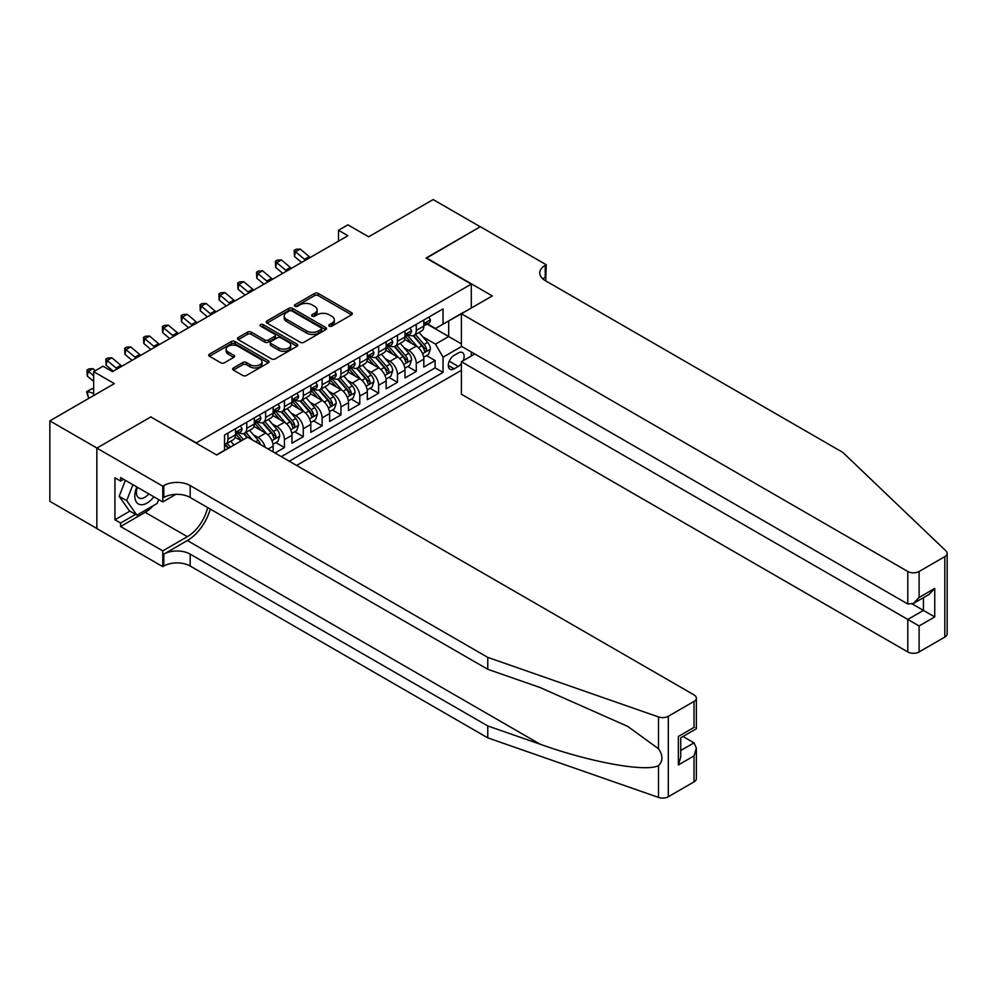 <?xml version="1.0" encoding="UTF-8"?>
<svg xmlns="http://www.w3.org/2000/svg" width="997" height="997" viewBox="0 0 997 997"><rect width="100%" height="100%" fill="white"/><g stroke="black" fill="none" stroke-linecap="round" stroke-linejoin="round"><path stroke-width="1.5" d="M329.322 326.131A1.832 1.059 0 0 0 331.914 326.131L351.555 314.79A2.617 1.508 0 0 0 352.327 313.719A2.617 1.508 0 0 0 351.555 312.647L318.28 293.442A2.617 1.508 0 0 0 314.578 293.442L294.938 304.783A1.832 1.059 0 0 0 294.402 305.531A1.832 1.059 0 0 0 294.938 306.278A1.832 1.059 0 0 0 297.53 306.278L300.072 304.808A8.362 4.835 0 0 1 311.899 304.808L314.678 306.403A8.362 4.835 0 0 1 317.121 309.818A8.362 4.835 0 0 1 314.678 313.232L312.136 314.703A1.832 1.059 0 0 0 311.6 315.451A1.832 1.059 0 0 0 312.136 316.199A1.832 1.059 0 0 0 314.716 316.199L317.258 314.728A8.362 4.835 0 0 1 329.097 314.728L331.864 316.336A8.362 4.835 0 0 1 334.319 319.75A8.362 4.835 0 0 1 331.864 323.165L329.322 324.636A1.832 1.059 0 0 0 328.786 325.383A1.832 1.059 0 0 0 329.322 326.131L329.322 324.636M233.423 367.943A2.617 1.508 0 0 0 232.65 369.015A2.617 1.508 0 0 0 233.423 370.074L242.757 375.47A2.617 1.508 0 0 0 246.446 375.47L268.268 362.871A2.617 1.508 0 0 0 269.028 361.799A2.617 1.508 0 0 0 268.268 360.74L234.993 341.522A2.617 1.508 0 0 0 231.292 341.522L209.47 354.122A2.617 1.508 0 0 0 208.709 355.181A2.617 1.508 0 0 0 209.47 356.253L220.748 362.771A2.617 1.508 0 0 0 224.45 362.771L233.784 357.375A2.617 1.508 0 0 0 234.557 356.303A2.617 1.508 0 0 0 233.784 355.244L228.201 352.016A6.991 4.038 0 0 1 226.145 349.162A6.991 4.038 0 0 1 230.469 345.423A6.991 4.038 0 0 1 238.084 346.295L259.993 358.945A6.991 4.038 0 0 1 262.037 361.799A6.991 4.038 0 0 1 257.725 365.538A6.991 4.038 0 0 1 250.097 364.665L246.446 362.547A2.617 1.508 0 0 0 242.757 362.547L233.423 367.943L233.423 370.074L242.757 364.728L242.757 362.547M151.095 417.12L196.297 442.892L471.294 284.12L426.08 258.024L480.242 226.755L433.147 199.574L368.641 236.812L347.916 224.848L338.506 230.295L347.916 235.728L112.474 371.657L103.065 366.223L93.643 371.657L93.643 395.585M151.095 416.783L96.933 448.052L49.85 420.871L114.356 383.621L93.643 371.657M300.247 342.27A2.617 1.508 0 0 0 303.948 342.27L325.77 329.671A2.617 1.508 0 0 0 326.53 328.611A2.617 1.508 0 0 0 325.77 327.539L292.482 308.322A2.617 1.508 0 0 0 288.794 308.322L266.972 320.922A2.617 1.508 0 0 0 266.211 321.994A2.617 1.508 0 0 0 266.972 323.053L300.247 342.27M261.326 326.518A1.832 1.059 0 0 1 263.183 326.779L263.183 324.611L297.019 344.139A2.617 1.508 0 0 1 297.779 345.211A2.617 1.508 0 0 1 297.019 346.271L275.197 358.87A2.617 1.508 0 0 1 271.508 358.87L238.221 339.653L238.221 337.522A2.617 1.508 0 0 0 237.46 338.594A2.617 1.508 0 0 0 238.221 339.653M238.221 337.522L247.555 332.126A2.617 1.508 0 0 1 251.256 332.126L264.753 339.927A2.617 1.508 0 0 0 268.455 339.927L274.649 336.35A2.617 1.508 0 0 0 275.409 335.279A2.617 1.508 0 0 0 274.649 334.207L260.591 326.094A1.832 1.059 0 0 1 260.055 325.358A1.832 1.059 0 0 1 261.189 324.374A1.832 1.059 0 0 1 263.183 324.611M96.846 528.472L49.85 501.341L49.85 420.871M275.022 452.999L284.444 447.566L275.87 442.618M272.181 423.85L276.904 426.579A10.655 6.156 60 0 1 284.444 439.627L291.984 435.278L291.984 443.216L303.275 436.686L294.713 431.738M291.012 412.97L295.748 415.699A10.655 6.156 60 0 1 303.275 428.747L310.815 424.398L310.815 432.337L322.118 425.819L313.544 420.871M309.855 402.103L314.578 404.832A10.655 6.156 60 0 1 322.118 417.88L329.646 413.531L329.646 421.469L340.949 414.939L332.375 409.991M328.686 391.223L333.409 393.952A10.655 6.156 60 0 1 340.949 407L348.489 402.651L348.489 410.59L359.78 404.072L351.218 399.124M347.517 380.343L352.253 383.072A10.655 6.156 60 0 1 359.78 396.133L367.32 391.784L367.32 399.722L378.623 393.192L370.049 388.244M366.36 369.476L371.083 372.205A10.655 6.156 60 0 1 378.623 385.253L386.151 380.904L386.151 388.842L397.454 382.312L388.88 377.365M385.191 358.596L389.927 361.325A10.655 6.156 60 0 1 397.454 374.373L404.994 370.024L404.994 377.963L416.285 371.445L416.285 363.506A10.655 6.156 -120 0 0 408.758 350.458L404.022 347.729M407.723 366.497L416.285 371.445M241.311 440.824L235.13 437.247M273.141 451.915L273.141 446.145A10.655 6.156 -120 0 0 265.613 433.097L253.961 426.38M265.165 447.304A10.655 6.156 60 0 0 258.073 437.446L253.35 434.717M291.984 435.278A10.655 6.156 -120 0 0 284.444 422.23L272.792 415.5M310.815 424.398A10.655 6.156 -120 0 0 303.275 411.35L291.635 404.632M329.646 413.531A10.655 6.156 -120 0 0 322.118 400.482L310.466 393.753M348.489 402.651A10.655 6.156 -120 0 0 340.949 389.603L329.297 382.873M367.32 391.784A10.655 6.156 -120 0 0 359.78 378.723L348.14 372.006M386.151 380.904A10.655 6.156 -120 0 0 378.623 367.856L366.971 361.126M404.994 370.024A10.655 6.156 -120 0 0 397.454 356.976L385.802 350.259M463.119 360.727A8.263 4.773 120 0 0 462.421 352.552A8.263 4.773 120 0 0 458.296 352.95L454.146 355.343A8.263 4.773 120 0 0 448.75 362.621A8.263 4.773 120 0 0 450.021 369.239A8.263 4.773 120 0 0 454.146 368.828L458.296 366.435A8.263 4.773 120 0 0 461.399 363.606M296.595 465.449L461.399 370.298M471.294 284.12L471.294 308.048M471.294 351.978L471.294 356.004M289.242 461.212L443.042 372.417L443.042 357.2L435.502 344.152L422.865 336.849M216.548 454.906L224.549 450.283L224.549 435.053L443.042 308.908L443.042 324.137L463.755 312.397M461.686 346.433L443.042 357.2M239.143 432.611L239.243 432.661A10.655 6.156 60 0 0 244.564 433.197L252.104 428.847A10.655 6.156 -120 0 0 254.31 423.962L254.31 417.88M257.974 421.731L258.073 421.793A10.655 6.156 60 0 0 263.407 422.317L270.935 417.967A10.655 6.156 -120 0 0 273.141 413.094L273.141 407M276.817 410.864L276.904 410.914A10.655 6.156 60 0 0 282.238 411.449L289.766 407.1A10.655 6.156 -120 0 0 291.984 402.215L291.984 396.121M295.648 399.984L295.748 400.046A10.655 6.156 60 0 0 301.069 400.57L308.609 396.22A10.655 6.156 -120 0 0 310.815 391.347L310.815 385.253M314.479 389.117L314.578 389.166A10.655 6.156 60 0 0 319.912 389.69L327.44 385.341A10.655 6.156 -120 0 0 329.646 380.468L329.646 374.373M333.322 378.237L333.409 378.287A10.655 6.156 60 0 0 338.743 378.823L346.283 374.473A10.655 6.156 -120 0 0 348.489 369.588L348.489 363.506M352.153 367.357L352.253 367.419A10.655 6.156 60 0 0 357.574 367.943L365.114 363.593A10.655 6.156 -120 0 0 367.32 358.721L367.32 352.626M370.984 356.49L371.083 356.54A10.655 6.156 60 0 0 376.417 357.076L383.945 352.726A10.655 6.156 -120 0 0 386.151 347.841L386.151 341.759M389.827 345.61L389.927 345.672A10.655 6.156 60 0 0 395.248 346.196L402.788 341.846A10.655 6.156 -120 0 0 404.994 336.974L404.994 330.879M281.341 456.638L435.128 367.856L435.128 360.565L423.825 367.095L423.825 359.157A10.655 6.156 -120 0 0 416.285 346.109L404.645 339.379M408.658 334.743L408.758 334.793A10.655 6.156 -120 0 0 414.079 335.328A10.655 6.156 -120 0 0 416.285 330.443L416.285 324.349M414.079 335.328L421.619 330.979A10.655 6.156 -120 0 0 423.825 326.094L423.825 320M227.939 433.097L227.939 439.191A10.655 6.156 60 0 1 225.733 444.064A10.655 6.156 60 0 1 224.549 444.5M225.733 444.064L233.261 439.714A10.655 6.156 -120 0 0 235.466 434.842L235.466 428.747M246.77 422.23L246.77 428.311A10.655 6.156 60 0 1 244.564 433.197M265.613 411.35L265.613 417.444A10.655 6.156 60 0 1 263.407 422.317M284.444 400.482L284.444 406.564A10.655 6.156 60 0 1 282.238 411.449M303.275 389.603L303.275 395.697A10.655 6.156 60 0 1 301.069 400.57M322.118 378.723L322.118 384.817A10.655 6.156 60 0 1 319.912 389.69M340.949 367.856L340.949 373.937A10.655 6.156 60 0 1 338.743 378.823M359.78 356.976L359.78 363.07A10.655 6.156 60 0 1 357.574 367.943M378.623 346.109L378.623 352.19A10.655 6.156 60 0 1 376.417 357.076M397.454 335.229L397.454 341.323A10.655 6.156 60 0 1 395.248 346.196M397.454 374.373L397.454 382.312M378.623 385.253L378.623 393.192M359.78 396.133L359.78 404.072M340.949 407L340.949 414.939M322.118 417.88L322.118 425.819M303.275 428.747L303.275 436.686M284.444 439.627L284.444 447.566M435.502 344.152L448.687 336.537L448.687 320.872L463.755 312.173M427.115 324.087L461.399 343.878M427.489 323.863L435.502 328.487L443.042 324.137M338.506 230.295L338.506 241.162M426.554 355.617L435.128 360.565M435.128 367.856L443.042 372.417M330.057 326.38L331.864 325.334A8.362 4.835 0 0 0 334.319 321.919L334.319 319.75M317.121 309.818L317.121 311.999A8.362 4.835 0 0 1 314.678 315.413L312.859 316.46M351.517 314.803L318.28 295.611A2.617 1.508 0 0 0 314.578 295.611L295.673 306.528M325.732 329.695L292.482 310.503A2.617 1.508 0 0 0 288.794 310.503L267.009 323.078M321.146 329.359A1.832 1.059 0 0 0 321.682 328.611A1.832 1.059 0 0 0 321.146 327.863L291.934 311.002A1.832 1.059 0 0 0 289.342 311.002L286.662 312.547A8.362 4.835 0 0 0 284.207 315.962A8.362 4.835 0 0 0 286.662 319.376L306.627 330.904A8.362 4.835 0 0 0 318.467 330.904L321.146 329.359L321.146 331.527A1.832 1.059 0 0 0 321.682 330.78L321.682 328.611M284.207 315.962L284.207 318.13A8.362 4.835 0 0 0 286.662 321.545L286.662 319.376M321.146 331.527L318.467 333.073A8.362 4.835 0 0 1 306.627 333.073L286.662 321.545M238.258 339.678L247.555 334.307L247.555 332.126M275.409 335.279L275.409 337.46A2.617 1.508 0 0 1 274.649 338.519L268.455 342.096A2.617 1.508 0 0 1 264.753 342.096L251.256 334.307A2.617 1.508 0 0 0 247.555 334.307M263.183 326.779L296.981 346.295M278.761 348.003A6.991 4.038 0 0 0 286.376 348.888A6.991 4.038 0 0 0 290.7 345.149A6.991 4.038 0 0 0 288.656 342.295L280.93 337.846A2.617 1.508 0 0 0 277.228 337.846L271.047 341.423A2.617 1.508 0 0 0 270.274 342.482A2.617 1.508 0 0 0 271.047 343.554L278.761 348.003L278.761 350.184A6.991 4.038 0 0 0 286.376 351.056A6.991 4.038 0 0 0 290.7 347.33L290.7 345.149M270.274 342.482L270.274 344.663A2.617 1.508 0 0 0 271.047 345.722L271.047 343.554M278.761 350.184L271.047 345.722M262.037 361.799L262.037 363.98A6.991 4.038 0 0 1 257.725 367.706A6.991 4.038 0 0 1 250.097 366.834L246.446 364.728A2.617 1.508 0 0 0 242.757 364.728M226.145 349.162L226.145 351.33A6.991 4.038 0 0 0 228.201 354.184L228.201 352.016M233.747 357.4L228.201 354.184M268.23 362.896L234.993 343.703A2.617 1.508 0 0 0 231.292 343.703L209.507 356.278M423.663 357.287L428.536 354.483L430.417 349.037A7.054 4.075 -120 0 0 427.663 342.407L419.064 332.45M417.332 346.794L407.499 335.403M411.736 343.479L406.028 336.874A16.912 9.771 -120 0 0 405.505 336.276M413.119 335.702L421.831 345.785A7.054 4.075 60 0 1 424.348 350.645C425.407 352.066 426.155 351.629 426.604 349.336A7.054 4.075 -120 0 0 424.086 344.476L415.487 334.518M413.63 335.54L422.99 346.37A3.602 2.081 60 0 1 423.899 347.779L426.604 349.336M424.348 350.645L424.859 351.48M428.822 317.121L430.417 319.9A7.054 4.075 60 0 1 428.959 323.016L425.383 325.084A7.054 4.075 -120 0 0 426.604 323.464L426.454 322.829M424.061 325.421L424.086 325.421A7.054 4.075 -120 0 0 425.383 325.084M425.694 322.928L426.604 323.464C426.168 322.392 425.407 322.829 424.348 324.76A7.054 4.075 60 0 1 423.825 325.77M305.593 260.167A13.322 7.689 60 0 1 304.484 259.32L295.511 251.767L294.464 256.466L301.605 262.473M310.304 257.45A13.322 7.689 60 0 1 309.195 256.59L300.209 249.051L295.511 251.767L294.215 250.359L296.097 249.275L300.209 249.051M294.464 256.466L294.215 250.359M136.851 486.972A17.31 9.995 120 0 0 140.913 504.719A17.31 9.995 120 0 0 153.837 496.78M137.436 487.309A11.852 6.842 120 0 0 138.882 497.914A11.852 6.842 120 0 0 140.614 498.45A11.852 6.842 120 0 0 148.79 493.864M158.697 499.584L157.202 503.41L136.876 515.15L129.336 510.8L119.166 496.332L125.373 480.342M136.876 515.15L126.706 500.681L132.913 484.692M119.166 496.332L126.706 500.681M474.771 353.985L461.399 361.712L461.399 394.226L907.793 651.951L907.793 619.436L923.434 610.413L923.434 597.664M461.399 361.712L919.097 625.954L919.097 651.951L944.807 637.108L944.807 556.638A7.988 4.611 0 0 0 947.15 553.372A7.988 4.611 0 0 0 946.003 550.98L842.814 452.401L545.222 280.581A18.644 10.768 180 0 1 539.763 272.979A18.644 10.768 180 0 1 545.222 265.364L546.256 264.766L480.33 226.705L426.367 258.186M426.367 257.862L492.294 295.922L461.399 313.756L907.793 571.48A7.988 4.611 0 0 0 919.097 571.48L944.807 556.638M546.256 264.766L545.695 280.855M461.399 313.756L461.399 346.271L907.793 603.995L907.793 571.48M947.15 553.372L947.15 633.843A7.988 4.611 180 0 1 944.807 637.108M919.097 651.951A7.988 4.611 180 0 1 907.793 651.951M542.867 278.923A18.644 10.768 180 0 1 545.222 277.266L545.222 265.364M912.317 603.995L934.737 616.931L919.097 625.954M919.097 571.48L919.097 597.465L913.451 603.434L907.793 603.995M919.097 597.465L934.737 588.442L929.079 594.411L913.451 603.434M694.012 781.897L694.012 755.913L696.355 748.037L696.355 778.632A7.988 4.611 180 0 1 694.012 781.897L668.302 796.74A7.988 4.611 180 0 1 658.519 797.426L487.77 737.855L487.77 725.953L190.178 554.133A18.644 10.768 -0 0 0 163.807 554.133L187.349 540.536A34.696 20.027 120 0 0 210.267 509.081M487.77 725.953L540.125 744.211C590.174 762.256 646.081 772.351 658.519 765.609C663.055 760.96 663.055 755.352 658.519 748.784L627.798 726.439L540.125 687.556L487.77 669.299L190.178 497.478A18.644 10.768 -0 0 0 163.807 497.478L163.807 485.564L162.773 486.162L96.846 448.102L150.809 416.945L216.735 455.006L247.617 437.172L694.012 694.897A7.988 4.611 -0 0 1 696.355 698.162A7.988 4.611 -0 0 1 694.012 701.427L668.302 716.27L668.302 796.74M487.77 737.855L190.178 566.047A18.644 10.768 -0 0 0 163.807 566.047L162.773 566.645L96.846 528.584L96.846 448.102M487.77 669.299L487.77 657.384L190.178 485.564A18.644 10.768 -0 0 0 163.807 485.564M658.519 748.784L658.519 716.955L487.77 657.384M153.463 505.566A29.972 17.298 -60 0 1 145.151 512.321L120.575 526.516L120.575 523.026L135.555 514.39M123.591 479.32L120.575 481.053L114.929 477.8L114.929 519.773L120.575 523.026M120.575 481.053L120.575 477.575L162.773 501.94L162.773 486.162M162.773 566.645L162.773 550.867L187.349 536.685A29.972 17.298 120 0 0 207.638 507.56M120.575 526.516L162.773 550.867M682.982 736.484L694.012 742.865L696.355 748.037M175.921 494.338L162.773 501.94M658.519 716.955A7.988 4.611 -0 0 0 668.302 716.27M114.929 519.773L129.909 511.125M694.012 755.913L678.384 764.936L680.727 757.059L680.727 737.792L696.355 728.77L696.355 698.162M678.384 764.936L678.384 736.447C681.437 738.204 681.437 738.204 678.384 736.447L694.012 727.411C697.065 729.181 697.065 729.181 694.012 727.424L694.012 701.427M404.832 368.167L409.692 365.351L411.587 359.917A7.054 4.075 -120 0 0 408.832 353.287L400.221 343.329M398.501 357.674L388.668 346.283M392.905 354.346L387.197 347.741A16.912 9.771 -120 0 0 386.674 347.155M394.289 346.582L402.987 356.664A7.054 4.075 60 0 1 405.505 361.525C406.577 362.945 407.324 362.509 407.773 360.216A7.054 4.075 -120 0 0 405.256 355.356L396.644 345.386M394.8 346.42L404.159 357.25A3.602 2.081 60 0 1 405.056 358.646L407.773 360.216M405.505 361.525L406.028 362.36M386.001 379.034L390.861 376.23L392.743 370.784A7.054 4.075 -120 0 0 390.001 364.167L381.39 354.197M379.67 368.541L369.837 357.15M374.074 365.226L368.367 358.621A16.912 9.771 -120 0 0 367.831 358.023M375.458 357.449L384.157 367.532A7.054 4.075 60 0 1 386.674 372.392C387.733 373.813 388.494 373.377 388.93 371.096A7.054 4.075 -120 0 0 386.412 366.223L377.813 356.265M375.969 357.287L385.316 368.117A3.602 2.081 60 0 1 386.225 369.526L388.93 371.096M386.674 372.392L387.185 373.227M367.158 389.914L372.031 387.098L373.912 381.664A7.054 4.075 -120 0 0 371.158 375.034L362.559 365.076M360.827 379.421L350.994 368.03M355.231 376.106L349.523 369.488A16.912 9.771 -120 0 0 349 368.902M356.614 368.329L365.326 378.411A7.054 4.075 60 0 1 367.843 383.272C368.902 384.692 369.65 384.256 370.099 381.963A7.054 4.075 -120 0 0 367.581 377.103L358.982 367.133M357.125 368.167L366.485 378.997A3.602 2.081 60 0 1 367.395 380.405L370.099 381.963M367.843 383.272L368.354 384.107M348.327 400.782L353.187 397.977L355.069 392.544A7.054 4.075 -120 0 0 352.327 385.914L343.716 375.944M341.996 390.288L332.163 378.897M336.4 386.973L330.692 380.368A16.912 9.771 -120 0 0 330.169 379.782M337.784 379.209L346.482 389.279A7.054 4.075 60 0 1 349 394.139C350.059 395.56 350.819 395.124 351.268 392.843A7.054 4.075 -120 0 0 348.751 387.983L340.139 378.013M338.295 379.034L347.654 389.864A3.602 2.081 60 0 1 348.551 391.273L351.268 392.843M349 394.139L349.523 394.986M409.979 328.001L411.587 330.767A7.054 4.075 60 0 1 410.116 333.895L406.539 335.964A7.054 4.075 -120 0 0 407.773 334.331L407.623 333.708M405.231 336.288L405.256 336.288A7.054 4.075 -120 0 0 406.539 335.964M406.863 333.808L407.773 334.331C407.324 333.272 406.577 333.708 405.505 335.64A7.054 4.075 60 0 1 404.994 336.65M286.75 271.034A13.322 7.689 60 0 1 285.653 270.187L276.668 262.647L275.621 267.346L282.762 273.34M291.46 268.318A13.322 7.689 60 0 1 290.351 267.47L281.378 259.93L276.668 262.647L275.384 261.226L277.266 260.142L281.378 259.93M275.621 267.346L275.384 261.226M391.148 338.868L392.743 341.647A7.054 4.075 60 0 1 391.285 344.763L387.708 346.831A7.054 4.075 -120 0 0 388.93 345.211L388.793 344.588M386.387 347.168L386.412 347.168A7.054 4.075 -120 0 0 387.708 346.831M388.02 344.688L388.93 345.211C388.494 344.139 387.733 344.576 386.674 346.52A7.054 4.075 60 0 1 386.151 347.517M267.919 281.914A13.322 7.689 60 0 1 266.81 281.067L257.837 273.514L256.79 278.213L263.931 284.22M272.63 279.197A13.322 7.689 60 0 1 271.52 278.35L262.547 270.798L257.837 273.514L256.541 272.106L258.435 271.022L262.547 270.798M256.79 278.213L256.541 272.106M372.305 349.748L373.912 352.514A7.054 4.075 60 0 1 372.454 355.642L368.865 357.711A7.054 4.075 -120 0 0 370.099 356.079L369.949 355.455M367.557 358.035L367.581 358.035A7.054 4.075 -120 0 0 368.865 357.711M369.189 355.555L370.099 356.079C369.65 355.019 368.902 355.455 367.843 357.387A7.054 4.075 60 0 1 367.32 358.397M249.088 292.794A13.322 7.689 60 0 1 247.979 291.934L239.006 284.394L237.959 289.093L245.1 295.087M253.799 290.077A13.322 7.689 60 0 1 252.69 289.217L243.704 281.677L239.006 284.394L237.71 282.974L239.592 281.889L243.704 281.677M237.959 289.093L237.71 282.974M353.474 360.627L355.069 363.394A7.054 4.075 60 0 1 353.611 366.522L350.034 368.578A7.054 4.075 -120 0 0 351.268 366.958L351.118 366.335M348.713 368.915L348.751 368.915A7.054 4.075 -120 0 0 350.034 368.578M350.358 366.435L351.268 366.958C350.819 365.899 350.072 366.335 349 368.267A7.054 4.075 60 0 1 348.489 369.264M230.245 303.661A13.322 7.689 60 0 1 229.136 302.814L220.163 295.262L219.116 299.96L226.257 305.967M234.956 300.944A13.322 7.689 60 0 1 233.846 300.097L224.873 292.545L220.163 295.262L218.879 293.853L220.761 292.769L224.873 292.545M219.116 299.96L218.879 293.853M329.496 411.661L334.356 408.845L336.238 403.411A7.054 4.075 -120 0 0 333.497 396.781L324.885 386.824M323.165 401.168L313.32 389.777M317.569 397.853L311.849 391.235A16.912 9.771 -120 0 0 311.326 390.65M318.953 390.076L327.652 400.158A7.054 4.075 60 0 1 330.169 405.019C331.228 406.44 331.989 406.003 332.425 403.71A7.054 4.075 -120 0 0 329.907 398.85L321.308 388.892M319.464 389.914L328.811 400.744A3.602 2.081 60 0 1 329.72 402.152L332.425 403.71M330.169 405.019L330.68 405.854M334.643 371.495L336.238 374.274A7.054 4.075 60 0 1 334.78 377.389L331.203 379.458A7.054 4.075 -120 0 0 332.425 377.838L332.275 377.202M329.882 379.795L329.907 379.795A7.054 4.075 -120 0 0 331.203 379.458M331.515 377.302L332.425 377.838C331.989 376.766 331.228 377.202 330.169 379.134A7.054 4.075 60 0 1 329.646 380.144M211.414 314.541A13.322 7.689 60 0 1 210.305 313.681L201.332 306.141L200.285 310.84L207.426 316.847M216.125 311.824A13.322 7.689 60 0 1 215.016 310.964L206.043 303.424L201.332 306.141L200.036 304.733L201.93 303.636L206.043 303.424M200.285 310.84L200.036 304.733M310.653 422.541L315.526 419.725L317.407 414.291A7.054 4.075 -120 0 0 314.653 407.661L306.054 397.691M304.322 412.035L294.489 400.657M298.726 408.72L293.018 402.115A16.912 9.771 -120 0 0 292.495 401.529M300.109 400.956L308.821 411.026A7.054 4.075 60 0 1 311.338 415.899C312.397 417.307 313.145 416.883 313.594 414.59A7.054 4.075 -120 0 0 311.076 409.73L302.477 399.76M300.62 400.794L309.98 411.611A3.602 2.081 60 0 1 310.89 413.02L313.594 414.59M311.338 415.899L311.849 416.734M315.8 382.374L317.407 385.141A7.054 4.075 60 0 1 315.949 388.269L312.36 390.338A7.054 4.075 -120 0 0 313.594 388.705L313.444 388.082M311.052 390.662L311.076 390.662A7.054 4.075 -120 0 0 312.36 390.338M312.684 388.182L313.594 388.705C313.145 387.646 312.397 388.082 311.338 390.014A7.054 4.075 60 0 1 310.815 391.011M192.583 325.408A13.322 7.689 60 0 1 191.474 324.561L182.488 317.021L181.442 321.719L188.595 327.714M197.281 322.692A13.322 7.689 60 0 1 196.185 321.844L187.199 314.292L182.488 317.021L181.205 315.6L183.087 314.516L187.199 314.292M181.442 321.719L181.205 315.6M291.822 433.408L296.682 430.604L298.564 425.158A7.054 4.075 -120 0 0 295.822 418.528L287.211 408.571M285.491 422.915L275.658 411.524M279.895 419.6L274.187 412.995A16.912 9.771 -120 0 0 273.664 412.397M281.279 411.823L289.977 421.905A7.054 4.075 60 0 1 292.495 426.766C293.554 428.187 294.314 427.75 294.763 425.457A7.054 4.075 -120 0 0 292.246 420.597L283.634 410.639M281.79 411.661L291.136 422.491A3.602 2.081 60 0 1 292.046 423.899L294.763 425.457M292.495 426.766L293.006 427.601M296.969 393.242L298.564 396.021A7.054 4.075 60 0 1 297.106 399.136L293.529 401.205A7.054 4.075 -120 0 0 294.763 399.585L294.614 398.95M292.208 401.542L292.246 401.542A7.054 4.075 -120 0 0 293.529 401.205M293.853 399.049L294.763 399.585C294.314 398.513 293.567 398.95 292.495 400.881A7.054 4.075 60 0 1 291.984 401.891M173.74 336.288A13.322 7.689 60 0 1 172.631 335.441L163.658 327.888L162.611 332.587L169.752 338.594M178.451 333.571A13.322 7.689 60 0 1 177.341 332.711L168.368 325.172L163.658 327.888L162.374 326.48L164.256 325.396L168.368 325.172M162.611 332.587L162.374 326.48M272.979 444.288L277.851 441.472L279.733 436.038A7.054 4.075 -120 0 0 276.979 429.408L268.38 419.45M266.66 433.795L256.815 422.404M261.052 430.467L255.344 423.862A16.912 9.771 -120 0 0 254.821 423.276M262.448 422.703L271.147 432.785A7.054 4.075 60 0 1 273.664 437.646C274.723 439.066 275.471 438.63 275.92 436.337A7.054 4.075 -120 0 0 273.402 431.477L264.803 421.507M262.959 422.541L272.306 433.371A3.602 2.081 60 0 1 273.215 434.767L275.92 436.337M273.664 437.646L274.175 438.481M278.138 404.121L279.733 406.888A7.054 4.075 60 0 1 278.275 410.016L274.698 412.085A7.054 4.075 -120 0 0 275.92 410.452L275.77 409.829M273.377 412.409L273.402 412.409A7.054 4.075 -120 0 0 274.698 412.085M275.01 409.929L275.92 410.452C275.484 409.393 274.723 409.829 273.664 411.761A7.054 4.075 60 0 1 273.141 412.77M154.909 347.168A13.322 7.689 60 0 1 153.8 346.308L144.827 338.768L143.78 343.467L150.921 349.461M159.62 344.439A13.322 7.689 60 0 1 158.511 343.591L149.538 336.051L144.827 338.768L143.531 337.347L145.412 336.263L149.538 336.051M143.78 343.467L143.531 337.347M260.529 444.637A7.054 4.075 -120 0 0 258.148 440.288L249.549 430.318M243.442 439.59L237.984 433.271M241.61 440.649L236.513 434.742A16.912 9.771 -120 0 0 235.99 434.144M252.577 440.038L245.96 432.386M244.115 433.408L247.455 437.272M243.604 433.57L247.019 437.521M259.295 414.989L260.902 417.768A7.054 4.075 60 0 1 259.432 420.896L255.855 422.952A7.054 4.075 -120 0 0 257.089 421.332L256.939 420.709M254.547 423.289L254.571 423.289A7.054 4.075 -120 0 0 255.855 422.952M256.179 420.809L257.089 421.332C256.64 420.26 255.893 420.697 254.833 422.641A7.054 4.075 60 0 1 254.31 423.638M136.078 358.035A13.322 7.689 60 0 1 134.969 357.188L125.983 349.635L124.937 354.334L132.078 360.341M140.776 355.318A13.322 7.689 60 0 1 139.68 354.471L130.694 346.919L125.983 349.635L124.7 348.227L126.582 347.143L130.694 346.919M124.937 354.334L124.7 348.227M234.021 445.023L230.706 441.197M230.444 447.092L227.129 443.254M225.285 444.288L228.625 448.152M224.774 444.45L228.188 448.401M240.464 425.869L242.059 428.635A7.054 4.075 60 0 1 240.601 431.763L237.024 433.832A7.054 4.075 -120 0 0 238.258 432.2L238.109 431.576M235.703 434.156L235.741 434.156A7.054 4.075 -120 0 0 237.024 433.832M237.336 431.676L238.258 432.2C237.809 431.14 237.049 431.576 235.99 433.508A7.054 4.075 60 0 1 235.466 434.518M117.235 368.915A13.322 7.689 60 0 1 116.126 368.055L107.153 360.515L106.106 365.214L113.247 371.208M121.946 366.198A13.322 7.689 60 0 1 120.836 365.338L111.863 357.798L107.153 360.515L105.869 359.107L107.751 358.01L111.863 357.798M106.106 365.214L105.869 359.107M89.817 397.791L88.322 397.317L86.614 391.622L91.986 388.693L93.643 389.216M91.986 388.693L87.275 391.41L93.643 393.416M86.614 391.622L87.275 391.41L88.322 397.317M95.388 370.647L93.02 368.666L88.322 371.383L87.275 376.081L93.643 381.44M93.643 375.869L87.026 369.974L88.907 368.89L93.02 368.666M87.275 376.081L87.026 369.974M258.073 437.446L265.613 433.097M276.904 426.579L284.444 422.23M295.748 415.699L303.275 411.35M314.578 404.832L322.118 400.482M333.409 393.952L340.949 389.603M352.253 383.072L359.78 378.723M371.083 372.205L378.623 367.856M389.927 361.325L397.454 356.976M408.758 350.458L416.285 346.109M416.285 330.443L423.825 326.094M227.939 439.191L235.466 434.842M246.77 428.311L254.31 423.962M265.613 417.444L273.141 413.094M284.444 406.564L291.984 402.215M303.275 395.697L310.815 391.347M322.118 384.817L329.646 380.468M340.949 373.937L348.489 369.588M359.78 363.07L367.32 358.721M378.623 352.19L386.151 347.841M397.454 341.323L404.994 336.974M416.285 363.506L423.825 359.157M268.156 449.036L273.141 446.145M449.261 361.226L458.296 366.435M448.314 365.463L454.146 368.828M331.864 325.334L331.864 323.165M312.136 316.199L312.136 314.703M314.678 315.413L314.678 313.232M294.938 306.278L294.938 304.783M314.578 295.611L314.578 293.442M318.28 295.611L318.28 293.442M351.555 314.79L351.555 312.647M266.972 323.053L266.972 320.922M288.794 310.503L288.794 308.322M292.482 310.503L292.482 308.322M325.77 329.671L325.77 327.539M306.627 333.073L306.627 330.904M318.467 333.073L318.467 330.904M251.256 334.307L251.256 332.126M264.753 342.096L264.753 339.927M268.455 342.096L268.455 339.927M274.649 338.519L274.649 336.35M297.019 346.271L297.019 344.139M246.446 364.728L246.446 362.547M250.097 366.834L250.097 364.665M233.784 357.375L233.784 355.244M209.47 356.253L209.47 354.122M231.292 343.703L231.292 341.522M234.993 343.703L234.993 341.522M268.268 362.871L268.268 360.74M422.591 353.673L430.368 349.174M424.086 344.476L427.663 342.407M418.466 347.729L421.831 345.785M430.368 319.813L423.825 323.589M304.484 259.32L309.195 256.59M934.737 588.442L934.737 616.931M540.125 744.211L187.349 540.536M190.178 497.478L190.178 485.564M190.178 554.133L190.178 566.047M658.519 797.426L658.519 765.609M163.807 554.133L163.807 566.047M145.151 512.321L187.349 536.685M680.727 750.529L694.012 742.865M403.76 364.541L411.537 360.054M405.256 355.356L408.832 353.287M399.623 358.596L402.987 356.664M384.917 375.42L392.693 370.921M386.412 366.223L390.001 364.167M380.792 369.476L384.157 367.532M366.086 386.288L373.863 381.801M367.581 377.103L371.158 375.034M361.961 380.356L365.326 378.411M347.243 397.167L355.032 392.681M348.751 387.983L352.327 385.914M343.118 391.223L346.482 389.279M411.537 330.692L404.994 334.469M285.653 270.187L290.351 267.47M392.693 341.56L386.151 345.348M266.81 281.067L271.52 278.35M373.863 352.44L367.32 356.216M247.979 291.934L252.69 289.217M355.032 363.319L348.489 367.095M229.136 302.814L233.846 300.097M328.412 408.047L336.188 403.548M329.907 398.85L333.497 396.781M324.287 402.103L327.652 400.158M336.188 374.187L329.646 377.963M210.305 313.681L215.016 310.964M309.581 418.914L317.358 414.428M311.076 409.73L314.653 407.661M305.456 412.97L308.821 411.026M317.358 385.066L310.815 388.842M191.474 324.561L196.185 321.844M290.738 429.794L298.527 425.295M292.246 420.597L295.822 418.528M286.613 423.85L289.977 421.905M298.527 395.934L291.984 399.71M172.631 335.441L177.341 332.711M271.907 440.662L279.683 436.175M273.402 431.477L276.979 429.408M267.782 434.717L271.147 432.785M279.683 406.813L273.141 410.59M153.8 346.308L158.511 343.591M255.568 441.771L258.148 440.288M260.853 417.681L254.31 421.469M134.969 357.188L139.68 354.471M242.022 428.56L235.466 432.337M116.126 368.055L120.836 365.338"/></g></svg>
